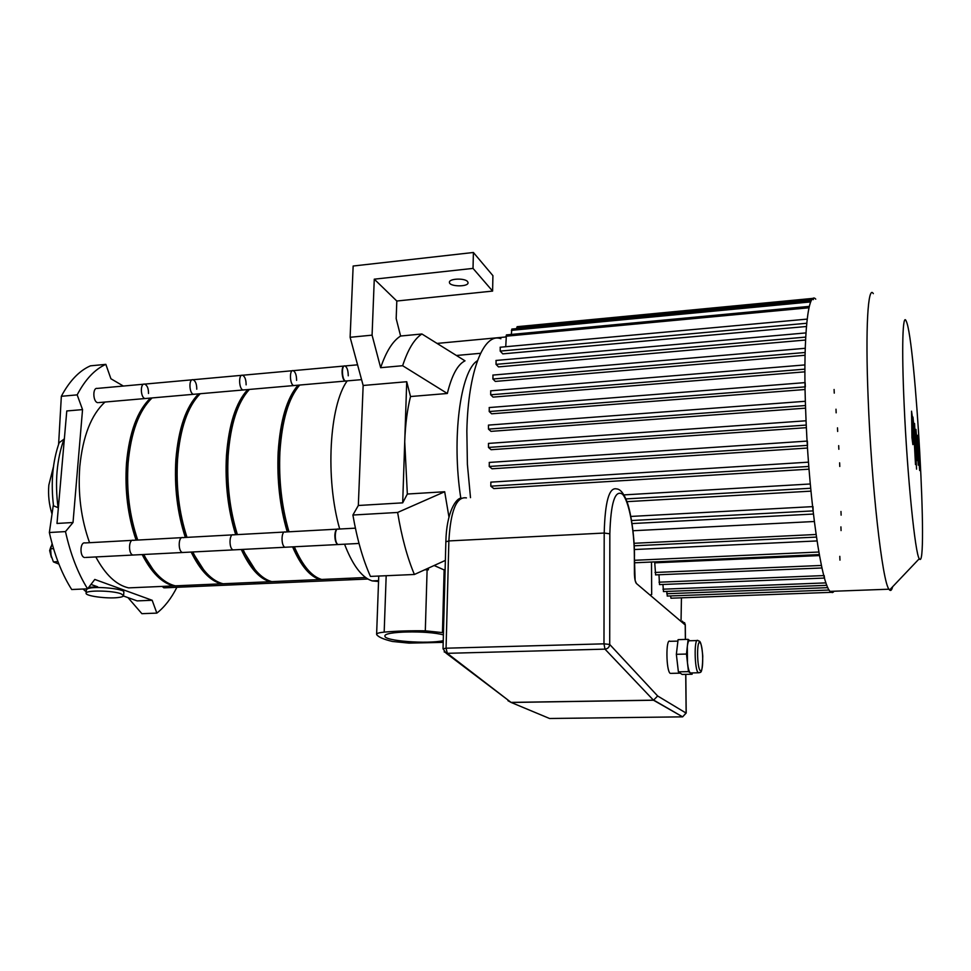 <?xml version="1.0" encoding="UTF-8"?>
<svg xmlns="http://www.w3.org/2000/svg" width="971" height="971" viewBox="0 0 971 971"><rect width="100%" height="100%" fill="white"/><g stroke="black" fill="none" stroke-linecap="round" stroke-linejoin="round"><path stroke-width="1.46" d="M123.353 386.045L110.912 378.751L105.839 364.356C94.842 369.271 85.278 379.443 77.17 394.869L82.547 409.604L73.019 522.507L65.482 531.586C70.507 554.174 77.874 573.254 87.596 588.827L94.794 579.444L152.168 600.284L156.853 613.114C164.585 607.033 171.272 598.427 176.904 587.297M128.026 597.651L141.875 613.672L156.853 613.114M123.426 596L137.142 600.891L152.168 600.284M87.596 588.827L71.696 589.518L69.742 586.338C61.513 572.514 55.068 556.067 50.395 537.024L49.363 532.509L53.381 504.653M53.526 505.818L58.369 507.784M65.482 531.586L49.363 532.509M82.547 409.604L66.781 410.964L56.998 523.454L73.019 522.507M77.17 394.869L61.343 396.289L58.612 444.293M64.341 438.928L59.17 442.691C52.58 461.601 50.698 482.696 53.539 505.976M121.035 593.791L123.584 595.611C123.451 596.497 121.557 597.153 117.928 597.566C107.041 598.913 85.254 596 86.103 593.245C85.351 590.04 112.636 590.453 121.035 593.791M86.103 593.245L86.383 589.798L87.39 588.827M87.681 588.705C94.126 585.768 125.125 588.766 123.851 592.164L123.584 595.611M86.213 591.885L83.045 589.021M88.762 587.297L97.683 586.824L90.958 584.433M105.839 364.356L90.437 365.836L88.191 366.892C78.712 371.772 70.325 380.535 63.018 393.206L61.343 396.289M53.454 466.748L48.829 485.112C48.028 495.028 49.06 504.568 51.936 513.732M52.118 543.699L50.613 548.785L51.087 555.376L53.393 561.869L58.915 564.115M53.539 548.627L50.613 548.785M57.944 561.639L53.393 561.869M50.856 546.831L49.642 550.581L51.342 557.196M51.123 546.357L49.934 550.351L51.718 557.73M338.478 544.573L337.872 544.537C335.881 543.359 334.874 540.228 334.861 535.142C335.153 531.234 336.087 529.207 337.677 529.074M345.834 381.057L345.288 381.057C341.671 380.571 340.797 365.314 344.438 365.958M456.406 355.483L480.56 353.298M437.047 343.418L505.903 336.961M467.573 281.578L468.058 282.682C468.532 287.137 449.039 286.761 449.439 282.318C448.905 278.531 464.806 277.876 467.573 281.578M374.272 279.175L372.075 335.153L380.644 367.693C386.167 351.453 392.818 340.894 400.61 336.027L396.18 318.622L396.811 301.022L374.272 279.175L473.023 268.397L473.399 252.484L492.916 275.667L492.6 291.082L473.023 268.397M396.811 301.022L492.6 291.082M380.644 367.693L402.637 365.715L447.328 393.486L410.527 396.532L406.728 381.724L363.154 385.475L358.323 505.49L402.686 502.844L407.335 494.033L444.682 491.739L448.954 516.997M363.154 385.475L350.118 337.289L353.153 266.018L473.399 252.484M372.075 335.153L350.118 337.289M352.898 515.031L397.625 512.457C401.666 536.89 407.25 557.572 414.399 574.48L370.449 576.41C362.936 559.672 357.085 539.221 352.898 515.031L358.323 505.49M397.625 512.457L444.682 491.739M414.399 574.48L445.373 560.401M428.429 568.108L428.381 569.819L426.742 568.872M402.686 502.844L404.725 441.708L407.335 494.033M428.381 569.819L424.764 569.771M460.824 498.317C451.442 438.407 460.412 370.716 477.429 360.739M402.637 365.715C407.941 349.426 414.374 338.843 421.912 333.988L465 360.836C457.669 364.428 451.77 375.316 447.328 393.486M410.527 396.532C407.274 409.41 405.344 424.473 404.725 441.708L406.728 381.724M445.106 570.365L434.146 565.51M400.61 336.027L421.912 333.988M427.106 569.795L425.31 630.822C410.041 630.604 396.338 631.029 384.176 632.121C379.26 632.594 376.736 633.335 376.614 634.342L376.724 634.646C378.411 637.085 383.63 639.355 392.381 641.455L408.961 643.118L443.201 642.377M378.556 581.483L372.111 580.889L369.029 579.626C359.925 574.832 351.769 563.022 344.559 544.197M339.692 529.013C325.164 478.569 329.303 405.514 347.181 380.899M425.31 630.822L442.46 632.607L444.135 569.734M443.444 632.861L442.46 632.607M443.237 640.678C427.349 644.271 383.873 640.933 384.953 636.114C383.12 631.284 427.556 630.3 443.395 634.913M839.781 466.456L839.624 462.827M838.847 449.27L838.689 445.64M837.657 431.452L837.5 427.835M836.152 412.833L835.995 409.204M834.259 393.121L834.089 389.48M813.455 298.34L813.322 299.651M805.153 382.61L805.323 386.846M807.374 441.077L807.532 445.361M812.994 506.607L813.152 510.892M824.185 575.572L824.513 578.061L659.612 584.591M839.964 560.133L839.806 556.347M841.068 530.579L840.922 526.877M841.129 515.152L840.971 511.474M634.488 562.792L651.505 562.039L651.675 594.568L651.019 594.592M681.448 597.833L681.059 620.068M670.488 595.939L671.034 598.209M666.749 591.436L667.32 596.048M662.914 584.457L663.521 591.557M658.981 574.759L659.503 584.591M654.672 561.881L655.631 574.893M654.976 562.816L819.475 555.57M634.354 549.525L817.036 540.932M632.995 530.736L814.329 521.5M813.419 514.047L632.048 523.563M810.967 491.144L626.938 501.655M809.025 469.175L493.79 488.571L490.792 486.18L490.877 482.199M807.508 448.032L492.006 468.787L489.226 466.468L489.311 462.499M806.367 427.677L491.095 449.707L488.474 447.437L488.462 443.419L806.039 420.783M805.554 408.148L490.986 431.367L488.474 429.109L488.449 425.104L805.335 401.278M500.878 338.733C483.898 332.058 468.022 370.849 466.845 431.197L467.391 464.344L470.498 497.662M805.056 389.505L491.642 413.804L489.202 411.534L489.275 407.626M804.898 371.832L493.062 397.115L490.671 394.796L490.743 390.925M805.056 355.265L495.307 381.421L492.904 379.018L492.989 375.17M805.566 340.032L498.487 366.892L496.023 364.368L496.096 360.557M806.44 326.499L502.796 353.869L500.186 351.101L500.259 347.339M505.733 346.732L506.401 334.91L809.292 306.387M511.316 334.449L511.851 329.072L811.319 300.537M516.657 328.623L517.118 326.693L813.358 298.34M815.749 299.141C808.309 290.378 803.223 333.393 805.384 402.795L806.124 422.603C809.62 504.204 821.575 584.287 830.096 591.375L832.281 592.601L834.271 591.218M873.317 293.643C867.989 284.564 865.282 327.858 868.135 398.098C871.4 485.112 882.384 581.981 888.963 589.203L889.557 589.992C890.747 591.169 891.779 590.089 892.64 586.751M904.159 405.028C907.254 476.021 915.265 554.866 919.306 558.677C928.64 574.856 915.568 340.166 906.246 321.195C902.69 311.752 901.501 347.29 904.159 405.028M917.425 435.287L917.644 452.692L915.981 429.388L916.187 451.321L914.524 423.441L915.313 445.92L917.085 460.509L916.697 442.412L918.287 465.17L918.068 447.874L919.671 470.51L917.425 435.287M912.291 434.814L911.915 418.719L912.291 434.814M913.493 443.589L912.643 418.804L911.538 411.182L911.963 437.654L912.874 444.621L913.493 443.589M915.495 464.563L914.306 430.274L912.958 417.057L915.495 464.563M916.054 458.87L916.563 469.151L916.054 458.87M691.158 672.939L690.32 672.964C689.107 671.883 688.16 668.521 687.468 662.853L687.298 646.674C687.856 642.147 688.706 640.18 689.859 640.763L697.057 640.569M692.25 672.915L692.105 674.238L688.475 671.629L686.461 654.053L688.123 639.355L689.859 640.763M671.179 673.364L680.283 673.17L678.389 671.847L676.35 654.308L678.086 639.646L688.123 639.355M692.105 674.238L682.115 674.444L680.258 673.158M676.35 654.308L686.461 654.053M678.389 671.847L688.475 671.629M670.293 673.376C666.057 671.434 665.693 637.765 669.929 641.321L677.916 641.103M444.135 651.857L447.303 653.325L446.065 648.203L443.031 648.786L446.114 653.18L507.469 699.642M686.133 713.115L657.646 695.976L653.519 700.225L657.646 695.976L609.703 644.441L603.974 643.834L604.982 649.138C607.785 648.786 609.351 647.22 609.703 644.441L609.837 533.819C610.783 502.784 614.983 489.554 622.423 494.142C628.917 500.781 634.33 529.438 634.366 556.104L634.415 573.606M511.049 702.397L447.303 653.325L604.982 649.138L653.447 700.164L511.049 702.397M85.703 557.463L133.027 555.036C128.16 554.332 128.512 538.881 133.355 540.301L133.755 540.422M84.611 557.524C79.525 556.832 79.95 541.551 84.999 542.947L132.323 540.349M98.751 402.589L145.165 398.535C140.504 398.11 139.921 382.999 144.606 384.115C147.228 385.244 148.527 388.364 148.514 393.473M97.792 402.662C92.937 402.273 92.366 387.32 97.258 388.412L143.696 384.2M164.742 587.819L209.87 585.865L207.393 584.445L209.081 585.901L255.203 583.899L253.589 582.418L255.203 583.899L302.309 581.86L300.755 580.367L302.309 581.86L350.41 579.772L348.953 578.255L350.41 579.772L367.924 579.019M163.917 587.856L162.145 586.411M150.505 398.061C137.348 410.721 129.337 432.398 126.497 463.094C124.664 490.428 127.869 516.111 136.11 540.143M142.167 554.562C151.427 572.635 161.951 583.073 173.724 585.914L186.201 585.367M105.026 402.03C91.262 414.629 82.863 436.113 79.792 466.493C77.801 493.535 81.054 518.927 89.563 542.692M95.826 556.941C105.426 574.783 116.35 585.1 128.621 587.88L141.62 587.309M142.324 410.466C134.253 423.817 129.289 441.526 127.432 463.58C125.635 490.792 128.876 516.293 137.19 540.082M143.405 554.502L153.248 569.856M181.832 537.643L133.355 540.301C128.512 538.881 128.16 554.332 133.027 555.036L182.56 552.499C177.911 551.771 178.191 536.138 182.827 537.594L183.203 537.728M192.149 379.807L144.606 384.115C139.921 382.999 140.504 398.11 145.165 398.535L193.605 394.299C189.151 393.85 188.544 378.569 193.011 379.734C195.511 380.887 196.773 384.043 196.773 389.201M255.956 583.874L255.203 583.899L255.956 583.874M198.582 393.874C186.068 406.594 178.506 428.478 175.885 459.514C174.234 487.139 177.39 513.113 185.34 537.461M191.166 552.062C200.075 570.341 210.149 580.937 221.388 583.826L233.283 583.304M152.095 397.928C138.95 410.587 130.964 432.277 128.123 462.985C126.303 490.319 129.507 516.002 137.736 540.058M143.781 554.49C153.03 572.55 163.541 583.001 175.302 585.841L187.755 585.295M192.44 403.718C183.871 417.263 178.652 436.015 176.795 459.999C175.156 487.515 178.361 513.307 186.371 537.4M192.343 552.001L203.764 569.941M232.494 534.875L182.827 537.594C178.191 536.138 177.911 551.771 182.56 552.499L233.246 549.902C228.816 549.149 229.035 533.346 233.441 534.827L233.805 534.96M241.706 375.316L193.011 379.734C188.544 378.569 189.151 393.85 193.605 394.299L243.138 389.978C238.915 389.505 238.271 374.041 242.519 375.243C244.898 376.432 246.1 379.625 246.124 384.844M303.013 581.835L302.309 581.86L303.013 581.835M247.739 389.577C235.904 402.382 228.804 424.461 226.437 455.836C224.969 483.764 228.064 510.054 235.698 534.705M241.306 549.489C249.826 568.011 259.427 578.752 270.108 581.702L281.396 581.204M200.208 393.728C187.706 406.461 180.157 428.345 177.559 459.392C175.909 487.017 179.065 513.016 187.002 537.364M192.828 551.977C201.713 570.268 211.775 580.864 223.002 583.753L234.873 583.243M243.49 397.09C234.521 410.672 229.12 430.42 227.299 456.334C225.842 484.153 228.974 510.261 236.693 534.645M242.41 549.428L255.179 569.795M284.357 532.047L233.441 534.827C229.035 533.346 228.816 549.149 233.246 549.902L285.122 547.243C280.935 546.467 281.068 530.482 285.243 531.999L285.583 532.132M292.392 370.728L242.519 375.243C238.271 374.041 238.915 389.505 243.138 389.978L293.8 385.56C289.807 385.05 289.14 369.417 293.157 370.655C295.415 371.869 296.556 375.109 296.604 380.377M351.089 579.748L350.41 579.772L351.089 579.748M298.024 385.184C286.894 398.061 280.279 420.358 278.167 452.073C276.893 480.329 279.927 506.923 287.246 531.89M292.587 546.855C300.719 565.62 309.834 576.507 319.932 579.529L330.565 579.056M249.401 389.432C237.592 402.237 230.503 424.327 228.136 455.715C226.68 483.655 229.763 509.957 237.397 534.608M242.993 549.404C251.501 567.926 261.09 578.667 271.759 581.629L283.01 581.131M295.512 390.573C286.251 404.033 280.74 424.703 278.98 452.583C277.73 480.718 280.789 507.141 288.181 531.841M293.643 546.807C297.842 556.456 302.466 563.993 307.528 569.407M339.073 544.476L338.236 544.525C334.303 543.724 334.352 527.544 338.272 529.098L338.6 529.231M338.236 544.525L285.122 547.243C280.935 546.467 281.068 530.482 285.243 531.999L337.083 529.159M346.368 380.972L345.64 381.033C341.901 380.486 341.197 364.671 344.972 365.958C347.096 367.196 348.176 370.485 348.249 375.813M345.64 381.033L293.8 385.56C289.807 385.05 289.14 369.417 293.157 370.655L343.904 366.055M299.711 385.038C288.618 397.916 282.015 420.212 279.915 451.952C278.653 480.208 281.675 506.826 288.982 531.792M294.322 546.77C302.442 565.535 311.533 576.434 321.607 579.456L332.228 578.983M64.074 438.953C56.755 459.21 54.764 482.15 58.09 507.797M384.176 632.121L386.179 575.718M821.417 565.462L655.024 572.465M823.809 575.585L659.03 582.187M825.993 582.891L662.95 589.191M827.862 587.649L666.761 593.718M813.055 510.892L631.563 520.529M810.688 488.255L625.87 498.924M808.819 466.444L490.792 486.18M807.35 445.373L489.226 466.468M806.233 425.067L488.474 447.437M805.469 405.538L488.474 429.109M808.977 307.771L505.915 336.221M810.688 301.92L511.377 330.358M811.768 299.796L516.669 327.955M806.731 323.258L500.186 351.101M805.712 337.095L496.023 364.368M805.117 352.485L492.904 379.018M804.898 369.15L490.671 394.796M805.02 386.871L489.202 411.534M816.077 534.487L634.075 543.287M818.844 552.026L634.488 560.291M699.994 642.559C703.344 645.205 703.72 673.304 700.346 670.706C696.923 668.303 696.583 639.513 699.994 642.559M690.32 672.964L698.367 672.782C700.067 671.277 702.409 677.26 702.761 655.947C700.989 636.915 698.695 642.232 698.27 640.629L697.87 640.544C693.937 636.964 694.435 670.827 698.367 672.782L699.205 672.757M635.155 580.524L636.393 583.474L685.223 624.984M634.403 573.218C634.536 578.534 635.204 581.957 636.393 583.474M461.371 498.135C456.212 497.783 446.454 512.02 445.859 541.782L448.869 540.932C450.641 510.588 456.504 496.242 466.432 497.905M634.476 556.322L634.476 556.286C634.573 534.159 630.215 509.132 626.659 500.902C623.625 493.147 620.275 489.141 616.597 488.911C609.145 487.017 605.006 501.728 604.205 533.043L603.974 643.834L446.065 648.203L448.869 540.932L604.205 533.043L609.837 533.819M507.967 700.71L511.171 702.47L653.544 700.237L682.564 716.816M685.732 674.372L686.133 712.932L682.637 716.853L549.574 718.491L511.171 702.47L653.871 700.212L682.637 716.853L686.206 713.017L685.805 674.372M682.346 621.161L685.223 624.729L685.368 639.44M635.131 580.44L634.366 556.104M337.872 544.537L359.015 543.457M338.272 529.098L355.386 528.163M345.288 381.057L361.576 379.637M344.972 365.958L357.559 364.817M378.593 580.609L372.111 580.889M378.751 576.046L376.614 634.281M821.964 567.974L655.51 574.893M826.879 585.331L663.399 591.557M829.125 590.04L667.211 596.06M670.925 598.209L831.261 592.334M831.334 592.286L833.264 592.213M630.822 516.438L812.569 506.631M623.868 494.894L810.287 483.983M490.792 482.15L808.491 462.16M489.214 462.439L807.083 441.089M807.168 319.107L500.126 347.242M805.966 332.907L495.963 360.459M805.238 348.286L492.855 375.085M804.923 364.914L490.622 390.84M804.959 382.623L489.166 407.553M816.453 537.084L634.209 545.799M819.306 554.587L634.488 562.779M830.096 591.375L888.963 589.203M919.306 558.677L889.557 589.992M445.859 541.782L443.031 648.762M685.441 639.44L685.295 624.838L684.531 622.605M128.621 587.88L173.724 585.914M175.302 585.841L221.388 583.826M223.002 583.753L270.108 581.702M271.759 581.629L319.932 579.529M321.607 579.456L365.666 577.527"/></g></svg>
